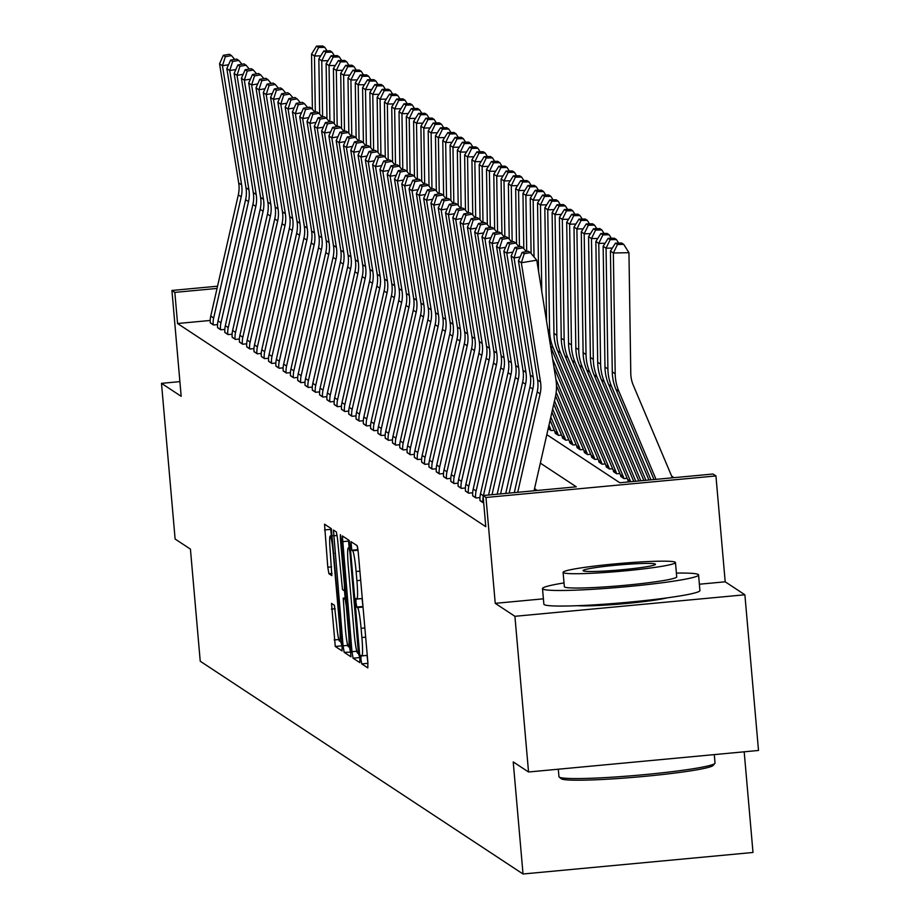 <?xml version="1.0" encoding="UTF-8"?>
<svg xmlns="http://www.w3.org/2000/svg" width="920" height="920" viewBox="0 0 920 920"><rect width="100%" height="100%" fill="white"/><g stroke="black" fill="none" stroke-linecap="round" stroke-linejoin="round"><path stroke-width="1.38" d="M360.95 659.352L361.732 663.895L367.816 667.908L367.85 662.17L358.225 552.149L357.121 545.652L351.003 541.639L351.785 550.206L352.567 550.723A19.688 1.713 -95.3 0 1 356.109 571.492L356.914 580.658A19.688 1.713 -95.3 0 1 356.914 599.046A19.688 1.713 -95.3 0 1 356.799 599.012L355.982 598.483L355.982 602.508L356.753 607.05L357.546 607.568A19.688 1.713 -95.3 0 1 361.089 628.337L361.893 637.502A19.688 1.713 -95.3 0 1 361.893 655.891A19.688 1.713 -95.3 0 1 361.767 655.856L360.95 655.327L360.95 659.352M367.034 655.419L367.942 663.308L361.732 663.895M357.316 546.077L357.949 549.562M362.054 598.563L362.974 606.476L356.753 607.05M577.495 605.693A48.875 3.393 -5 0 0 622.46 603.842A48.875 3.393 -5 0 0 667.081 597.862M331.499 603.359L335.271 646.461L342.067 650.923L342.067 645.173L331.327 528.655L324.53 524.193L327.796 567.226L328.911 573.712L331.832 575.632L330.211 551.39A16.456 1.438 -95.3 0 1 330.211 536.026A16.456 1.438 -95.3 0 1 333.281 553.414L339.618 625.853A16.456 1.438 -95.3 0 1 339.618 641.217A16.456 1.438 -95.3 0 1 336.559 623.829L334.385 605.268L331.499 603.359M210.208 320.459L177.56 323.518L174.834 292.387L171.925 290.467L217.557 286.189M528.54 771.995L514.912 616.308L744.878 594.78L758.505 750.467L528.54 771.995L513.222 761.909L523.031 874L200.238 661.227L190.428 549.125L175.122 539.039L161.494 383.353L181.183 396.324L171.925 290.467M543.398 598.828L495.236 603.336L514.912 616.308M495.236 603.336L485.967 497.478L483.057 495.546L576.288 486.818L540.339 463.128M177.56 323.518L485.783 526.688L483.057 495.546M351.969 651.705L353.073 658.191L359.823 662.641L359.869 656.903L350.244 546.882L349.128 540.396L342.343 535.923L351.969 651.705L356.81 651.245M350.922 656.776L344.172 652.326L343.068 645.828L333.442 530.058L336.363 531.978L337.479 538.464L342.481 589.582L344.436 590.858L344.436 585.108L340.377 538.648L340.377 534.635L341.182 539.178L350.968 656.788M179.894 381.627L161.494 383.353M537.303 490.475L534.531 488.647M483.678 502.734L479.998 500.445M479.964 497.593L475.939 497.973L472.707 495.638M472.673 492.798L468.648 493.166L465.416 490.843M465.382 487.991L461.357 488.37L458.125 486.036M458.091 483.184L454.066 483.563L450.834 481.229M450.8 478.377L446.775 478.756L443.555 476.422M443.509 473.57L439.484 473.949L436.264 471.615M436.229 468.763L432.193 469.142L428.973 466.808M428.938 463.956L424.902 464.335L421.682 462.001M421.647 459.16L417.611 459.528L414.391 457.205M414.356 454.353L410.32 454.733L407.1 452.398M407.065 449.546L403.041 449.926L399.809 447.591M399.774 444.739L395.749 445.119L392.518 442.784M392.483 439.933L388.459 440.312L385.227 437.978M385.192 435.125L381.167 435.505L377.936 433.171M377.901 430.318L373.876 430.698L370.645 428.375M370.61 425.523L366.585 425.891L363.365 423.568M363.331 420.716L359.294 421.095L356.074 418.761M356.04 415.909L352.003 416.288L348.784 413.954M348.749 411.102L344.712 411.481L341.492 409.147M341.458 406.295L337.421 406.674L334.202 404.34M334.167 401.488L330.142 401.867L326.91 399.533M326.876 396.692L322.851 397.06L319.619 394.737M319.585 391.885L315.56 392.265L312.328 389.93M312.294 387.078L308.269 387.458L305.037 385.123M305.003 382.272L300.978 382.651L297.747 380.316M297.712 377.464L293.687 377.844L290.467 375.509M290.421 372.657L286.396 373.037L283.176 370.702M283.142 367.85L279.105 368.23L275.885 365.895M275.851 363.055L271.814 363.423L268.594 361.1M268.559 358.248L264.523 358.627L261.303 356.293M261.268 353.441L257.232 353.82L254.012 351.486M253.977 348.634L249.952 349.013L246.721 346.679M246.686 343.827L242.661 344.206L239.43 341.872M239.395 339.02L235.37 339.399L232.139 337.065M232.105 334.213L228.079 334.592L224.848 332.269M224.814 329.417L220.788 329.785L217.557 327.462M217.522 324.61L213.498 324.99L210.277 322.655M674.038 477.664L671.611 476.065M628.084 481.091L628.981 481.884L628.107 481.309A6.268 6.233 -56.6 0 0 627.647 479.435L579.496 365.32A47 46.701 123.4 0 1 575.828 347.829L573.988 227.056L578.979 219.121L581.026 220.466L587.259 220.34L585.223 218.994L578.979 219.121M627.175 478.331L624.024 478.618L620.793 476.284M619.884 473.524L616.733 473.811L613.502 471.488M612.594 468.717L609.442 469.016L606.222 466.681M605.303 463.91L602.163 464.209L598.931 461.874M598.023 459.103L594.872 459.402L591.64 457.067M590.732 454.296L587.581 454.595L584.349 452.26M583.441 449.489L580.29 449.788L577.058 447.453M576.15 444.693L572.999 444.981L569.767 442.658M568.859 439.886L565.708 440.174L562.476 437.851M561.568 435.079L558.417 435.378L555.185 433.044M554.277 430.272L551.126 430.572L548.182 428.628L550.838 430.376A6.268 6.233 -56.6 0 0 550.367 428.49L548.492 427.259M523.031 874L752.997 852.472L744.188 751.801M546.813 434.642L619.793 482.747L713.023 474.018L715.932 475.939L485.967 497.478M744.878 594.78L725.202 581.808L715.932 475.939M217.039 288.431L174.834 292.387M725.202 581.808L699.384 584.223M348.461 539.948L349.151 547.871M359.57 653.58L358.478 653.683L359.95 658.053M358.478 653.683L350.025 553.081L349.255 548.538L348.416 547.986A19.688 1.713 -95.3 0 0 348.3 547.952A19.688 1.713 -95.3 0 0 348.3 566.341L354.073 632.362A19.688 1.713 -95.3 0 0 357.615 653.119L358.443 653.671M351.049 652.176L344.172 652.326M349.416 646.691L350.382 651.74M345.138 597.942L344.517 590.847M345.425 629.395A16.456 1.438 -95.3 0 0 348.496 646.783A16.456 1.438 -95.3 0 0 348.496 631.407L346.253 605.889L345.149 599.403L343.229 598.138L345.425 629.395M330.659 528.218L331.327 535.923M340.549 641.136L342.148 646.311M672.359 477.825L633.236 385.112A31.326 31.142 -56.6 0 1 630.786 373.451L628.946 252.678L613.352 253.011L615.192 373.773A47 46.701 123.4 0 0 618.861 391.276L656.029 479.354M617.469 244.49L623.714 244.363L621.667 243.018L615.434 243.144L617.469 244.49L613.352 253.011L610.431 251.091L612.271 371.853A47 46.701 123.4 0 0 615.952 389.355L654.005 479.55M610.431 251.091L615.434 243.144M623.714 244.363L628.946 252.678M514.291 492.625L537.199 391.909A31.326 31.142 123.4 0 0 537.591 379.983L518.431 260.832L521.352 262.752L524.239 253.678L530.403 252.643L528.356 251.298L522.203 252.333L524.239 253.678M517.718 492.303L540.12 393.829A31.326 31.142 123.4 0 0 540.5 381.903L521.352 262.752L536.751 260.188L555.898 379.327A47 46.701 -56.6 0 1 555.323 397.221L534.048 490.774M536.751 260.188L530.403 252.643M522.203 252.333L518.431 260.832M612.329 248.066L606.061 248.204L607.901 368.966A47 46.701 123.4 0 0 611.57 386.469L650.969 479.826M610.178 239.683L616.423 239.556L614.376 238.211L608.143 238.337L610.178 239.683L606.061 248.204L603.152 246.284L604.981 367.046A47 46.701 123.4 0 0 608.66 384.548L648.945 480.022M603.152 246.284L608.143 238.337M616.423 239.556L618.643 243.075M605.038 243.271L598.77 243.397L600.61 364.159A47 46.701 123.4 0 0 604.279 381.662L645.909 480.297M602.887 234.887L609.132 234.749L607.085 233.404L600.852 233.542L602.887 234.887L598.77 243.397L595.861 241.477L597.689 362.238A47 46.701 123.4 0 0 601.369 379.741L643.873 480.493M595.861 241.477L600.852 233.542M609.132 234.749L611.351 238.28M597.758 238.464L591.48 238.59L593.319 359.363A47 46.701 123.4 0 0 596.999 376.855L640.837 480.78M595.596 230.08L601.841 229.942L599.794 228.597L593.561 228.735L595.596 230.08L591.48 238.59L588.57 236.67L590.398 357.431A47 46.701 123.4 0 0 594.078 374.934L638.813 480.964M588.57 236.67L593.561 228.735M601.841 229.942L604.06 233.473M505.735 493.43L529.909 387.101A31.326 31.142 123.4 0 0 530.299 375.176L511.14 256.024L514.061 257.957L516.948 248.871L523.112 247.836L521.065 246.491L514.912 247.526L516.948 248.871M520.156 256.933L514.061 257.957L533.209 377.096A31.326 31.142 123.4 0 1 532.829 389.022L509.162 493.108M526.309 251.643L523.112 247.836M514.912 247.526L511.14 256.024M497.168 494.235L522.617 382.294A31.326 31.142 123.4 0 0 523.009 370.369L503.849 251.229L506.77 253.149L509.657 244.064L515.821 243.041L513.774 241.695L507.621 242.719L509.657 244.064M512.865 252.126L506.77 253.149L525.918 372.289A31.326 31.142 123.4 0 1 525.538 384.226L500.595 493.913M519.018 246.836L515.821 243.041M507.621 242.719L503.849 251.229M488.6 495.029L515.327 377.499A31.326 31.142 123.4 0 0 515.717 365.562L496.558 246.422L499.479 248.342L502.366 239.257L508.53 238.234L506.494 236.888L500.33 237.912L502.366 239.257M505.586 247.319L499.479 248.342L518.627 367.482A31.326 31.142 123.4 0 1 518.247 379.419L492.027 494.707M511.727 242.029L508.53 238.234M500.33 237.912L496.558 246.422M590.467 233.657L584.188 233.783L586.028 354.556A47 46.701 123.4 0 0 589.708 372.048L635.778 481.252M588.317 225.273L594.55 225.136L592.503 223.79L586.27 223.928L588.317 225.273L584.188 233.783L581.279 231.863L583.107 352.636A47 46.701 123.4 0 0 586.787 370.127L633.754 481.436M581.279 231.863L586.27 223.928M594.55 225.136L596.769 228.666M483.172 496.915A21.93 21.792 -56.6 0 0 482.931 502.584L480.022 500.664A21.93 21.792 -56.6 0 1 480.481 493.879L508.035 372.692A31.326 31.142 123.4 0 0 508.426 360.755L489.267 241.615L492.188 243.535L495.075 234.45L501.239 233.427L499.203 232.081L493.039 233.105L495.075 234.45M498.295 242.512L492.188 243.535L511.336 362.675A31.326 31.142 123.4 0 1 510.956 374.612L483.46 495.512M504.447 237.222L501.239 233.427M493.039 233.105L489.267 241.615M558.302 769.212L558.957 776.664A78.326 5.439 -5 0 0 559.176 777.032A78.326 5.439 -5 0 0 559.303 777.112A78.326 5.439 -5 0 0 638.158 775.203A78.326 5.439 -5 0 0 714.863 763.404L713.161 765.428A76.452 5.313 175 0 1 638.296 776.94A76.452 5.313 175 0 1 561.327 778.803A76.452 5.313 175 0 1 561.212 778.722A76.452 5.313 175 0 1 561.12 778.63M714.863 763.404A78.326 5.439 -5 0 0 715.024 763.013L714.288 754.607M564.029 582.923A78.326 5.439 -5 0 0 542.501 588.593A78.326 5.439 -5 0 0 542.846 589.042A78.326 5.439 -5 0 0 624.427 586.891A78.326 5.439 -5 0 0 698.567 574.942A78.326 5.439 -5 0 0 698.222 574.494A78.326 5.439 -5 0 0 676.384 573.091M542.501 588.593L543.87 604.164A78.326 5.439 -5 0 0 544.203 604.612A78.326 5.439 -5 0 0 625.784 602.462A78.326 5.439 -5 0 0 699.924 590.513L698.567 574.942M675.464 562.534L676.717 576.851A56.396 3.921 175 0 1 623.334 585.453A56.396 3.921 175 0 1 564.592 587.006A56.396 3.921 175 0 1 564.351 586.684L563.097 572.366A56.396 3.921 -5 0 0 563.351 572.688A56.396 3.921 -5 0 0 622.081 571.136A56.396 3.921 -5 0 0 675.464 562.534A56.396 3.921 -5 0 0 675.222 562.212A56.396 3.921 -5 0 0 616.481 563.764A56.396 3.921 -5 0 0 563.097 572.366M655.327 564.075A36.34 2.53 -5 0 0 617.481 565.075A36.34 2.53 -5 0 0 583.073 570.618A36.34 2.53 -5 0 0 583.234 570.825A36.34 2.53 -5 0 0 621.081 569.825A36.34 2.53 -5 0 0 655.488 564.282A36.34 2.53 -5 0 0 655.327 564.075M583.176 228.85L576.909 228.988L578.737 349.749A47 46.701 123.4 0 0 582.417 367.252L630.556 481.355A6.268 6.233 -56.6 0 1 630.706 481.723M581.026 220.466L576.909 228.988L573.988 227.056M587.259 220.34L589.478 223.859M575.885 224.043L569.618 224.181L571.447 344.942A47 46.701 123.4 0 0 575.126 362.445L623.265 476.548A6.268 6.233 -56.6 0 1 623.737 478.434L620.816 476.502A6.268 6.233 -56.6 0 0 620.356 474.628L572.205 360.525A47 46.701 123.4 0 1 568.537 343.022L566.697 222.261L571.688 214.314L573.735 215.659L579.968 215.533L577.933 214.187L571.688 214.314M573.735 215.659L569.618 224.181L566.697 222.261M579.968 215.533L582.188 219.052M568.594 219.236L562.327 219.374L564.155 340.135A47 46.701 123.4 0 0 567.835 357.638L615.974 471.741A6.268 6.233 -56.6 0 1 616.446 473.627L613.525 471.707A6.268 6.233 -56.6 0 0 613.065 469.821L564.914 355.718A47 46.701 123.4 0 1 561.246 338.215L559.406 217.453L564.397 209.507L566.444 210.852L572.677 210.726L570.641 209.38L564.397 209.507M566.444 210.852L562.327 219.374L559.406 217.453M572.677 210.726L574.896 214.245M561.303 214.44L555.036 214.567L556.865 335.328A47 46.701 123.4 0 0 560.544 352.831L608.683 466.934A6.268 6.233 -56.6 0 1 609.155 468.82L606.245 466.9A6.268 6.233 -56.6 0 0 605.774 465.014L557.623 350.911A47 46.701 123.4 0 1 553.955 333.408L552.115 212.646L557.106 204.7L559.153 206.045L565.386 205.919L563.351 204.573L557.106 204.7M559.153 206.045L555.036 214.567L552.115 212.646M565.386 205.919L567.605 209.438M554.012 209.633L547.745 209.76L549.585 330.522A47 46.701 123.4 0 0 553.253 348.024L601.404 462.127A6.268 6.233 -56.6 0 1 601.864 464.013L598.955 462.093A6.268 6.233 -56.6 0 0 598.483 460.207L550.7 346.955M551.862 201.25L558.095 201.112L556.059 199.767L549.815 199.905L551.862 201.25L547.745 209.76L544.824 207.839L546.549 321.16M544.824 207.839L549.815 199.905M558.095 201.112L560.314 204.642M473.19 489.072L476.111 490.992A21.93 21.792 -56.6 0 0 475.64 497.789L472.73 495.857A21.93 21.792 -56.6 0 1 473.19 489.072L500.744 367.885A31.326 31.142 123.4 0 0 501.135 355.948L481.976 236.808L484.897 238.728L487.796 229.643L493.948 228.62L491.912 227.274L485.748 228.298L487.796 229.643M491.004 237.705L484.897 238.728L504.056 357.868A31.326 31.142 123.4 0 1 503.666 369.805L476.111 490.992M497.156 232.427L493.948 228.62M485.748 228.298L481.976 236.808M465.899 484.265L468.82 486.197A21.93 21.792 -56.6 0 0 468.349 492.982L465.44 491.061A21.93 21.792 -56.6 0 1 465.899 484.265L493.465 363.078A31.326 31.142 123.4 0 0 493.844 351.141L474.697 232.001L477.606 233.921L480.504 224.848L486.657 223.813L484.621 222.467L478.457 223.502L480.504 224.848M483.713 232.909L477.606 233.921L496.765 353.073A31.326 31.142 123.4 0 1 496.374 364.998L468.82 486.197M489.865 227.619L486.657 223.813M478.457 223.502L474.697 232.001M458.608 479.469L461.529 481.39A21.93 21.792 -56.6 0 0 461.058 488.175L458.148 486.254A21.93 21.792 -56.6 0 1 458.608 479.469L486.174 358.271A31.326 31.142 123.4 0 0 486.553 346.346L467.406 227.194L470.315 229.114L473.213 220.041L479.366 219.006L477.33 217.66L471.166 218.695L473.213 220.041M476.422 228.102L470.315 229.114L489.474 348.266A31.326 31.142 123.4 0 1 489.083 360.191L461.529 481.39M482.574 222.812L479.366 219.006M471.166 218.695L467.406 227.194M451.317 474.662L454.238 476.583A21.93 21.792 -56.6 0 0 453.778 483.368L450.857 481.447A21.93 21.792 -56.6 0 1 451.317 474.662L478.883 353.464A31.326 31.142 123.4 0 0 479.262 341.538L460.115 222.387L463.024 224.319L465.922 215.234L472.086 214.199L470.039 212.853L463.875 213.888L465.922 215.234M469.131 223.295L463.024 224.319L482.183 343.459A31.326 31.142 123.4 0 1 481.792 355.384L454.238 476.583M475.284 218.005L472.086 214.199M463.875 213.888L460.115 222.387M444.026 469.855L446.947 471.776A21.93 21.792 -56.6 0 0 446.487 478.561L443.566 476.64A21.93 21.792 -56.6 0 1 444.026 469.855L471.592 348.657A31.326 31.142 123.4 0 0 471.971 336.731L452.824 217.591L455.733 219.512L458.631 210.427L464.796 209.403L462.748 208.058L456.584 209.081L458.631 210.427M461.84 218.488L455.733 219.512L474.892 338.652A31.326 31.142 123.4 0 1 474.501 350.589L446.947 471.776M467.992 213.198L464.796 209.403M456.584 209.081L452.824 217.591M546.721 204.827L540.454 204.953L541.765 291.421M552.644 359.041L594.113 457.32A6.268 6.233 -56.6 0 1 594.573 459.206L591.663 457.286A6.268 6.233 -56.6 0 0 591.192 455.4L553.932 367.103M544.571 196.443L550.816 196.305L548.768 194.959L542.535 195.097L544.571 196.443L540.454 204.953L537.533 203.032L538.579 271.584M537.533 203.032L542.535 195.097M550.816 196.305L553.035 199.835M436.747 465.048L439.656 466.969A21.93 21.792 -56.6 0 0 439.197 473.754L436.275 471.834A21.93 21.792 -56.6 0 1 436.747 465.048L464.301 343.861A31.326 31.142 123.4 0 0 464.68 331.924L445.533 212.784L448.442 214.705L451.341 205.62L457.504 204.596L455.457 203.251L449.305 204.274L451.341 205.62M454.549 213.681L448.442 214.705L467.601 333.845A31.326 31.142 123.4 0 1 467.21 345.782L439.656 466.969M460.701 208.391L457.504 204.596M449.305 204.274L445.533 212.784M539.43 200.019L533.163 200.146L534.025 256.956M555.875 379.19L586.822 452.525A6.268 6.233 -56.6 0 1 587.282 454.399L584.372 452.479A6.268 6.233 -56.6 0 0 583.901 450.593L556.485 385.606M537.28 191.636L543.524 191.509L541.477 190.164L535.245 190.29L537.28 191.636L533.163 200.146L530.253 198.225L531.093 253.46M530.253 198.225L535.245 190.29M543.524 191.509L545.744 195.028M429.456 460.241L432.365 462.162A21.93 21.792 -56.6 0 0 431.905 468.947L428.984 467.026A21.93 21.792 -56.6 0 1 429.456 460.241L457.01 339.054A31.326 31.142 123.4 0 0 457.401 327.117L438.242 207.977L441.163 209.898L444.049 200.813L450.213 199.789L448.166 198.444L442.014 199.467L444.049 200.813M447.258 208.874L441.163 209.898L460.31 329.038A31.326 31.142 123.4 0 1 459.931 340.975L432.365 462.162M453.41 203.584L450.213 199.789M442.014 199.467L438.242 207.977M532.139 195.212L525.872 195.35L526.723 251.574M556.163 392.346L579.531 447.718A6.268 6.233 -56.6 0 1 579.991 449.592L577.082 447.672A6.268 6.233 -56.6 0 0 576.61 445.797L555.588 395.968M529.989 186.829L536.233 186.702L534.186 185.357L527.953 185.483L529.989 186.829L525.872 195.35L522.962 193.418L523.802 248.653M522.962 193.418L527.953 185.483M536.233 186.702L538.453 190.221M422.165 455.434L425.074 457.366A21.93 21.792 -56.6 0 0 424.614 464.151L421.693 462.219A21.93 21.792 -56.6 0 1 422.165 455.434L449.719 334.247A31.326 31.142 123.4 0 0 450.11 322.31L430.951 203.17L433.872 205.091L436.758 196.017L442.922 194.982L440.875 193.637L434.723 194.672L436.758 196.017M439.967 204.067L433.872 205.091L453.019 324.231A31.326 31.142 123.4 0 1 452.64 336.168L425.074 457.366M446.119 198.789L442.922 194.982M434.723 194.672L430.951 203.17M524.848 190.405L518.581 190.543L519.443 246.767M554.495 400.855L572.24 442.911A6.268 6.233 -56.6 0 1 572.712 444.797L569.79 442.865A6.268 6.233 -56.6 0 0 569.319 440.99L553.759 404.098M522.698 182.022L528.942 181.895L526.895 180.55L520.662 180.677L522.698 182.022L518.581 190.543L515.672 188.623L516.511 243.846M515.672 188.623L520.662 180.677M528.942 181.895L531.162 185.414M414.874 450.639L417.784 452.559A21.93 21.792 -56.6 0 0 417.323 459.344L414.402 457.424A21.93 21.792 -56.6 0 1 414.874 450.639L442.428 329.44A31.326 31.142 123.4 0 0 442.819 317.503L423.66 198.363L426.581 200.284L429.467 191.21L435.631 190.175L433.584 188.83L427.432 189.865L429.467 191.21M432.687 199.272L426.581 200.284L445.728 319.435A31.326 31.142 123.4 0 1 445.349 331.361L417.784 452.559M438.828 193.982L435.631 190.175M427.432 189.865L423.66 198.363M517.569 185.598L511.29 185.736L512.153 241.96M552.655 408.963L564.949 438.104A6.268 6.233 -56.6 0 1 565.42 439.99L562.499 438.069A6.268 6.233 -56.6 0 0 562.028 436.183L551.919 412.206M515.407 177.215L521.651 177.089L519.604 175.743L513.371 175.869L515.407 177.215L511.29 185.736L508.38 183.816L509.22 239.05M508.38 183.816L513.371 175.869M521.651 177.089L523.871 180.607M407.583 445.832L410.492 447.752A21.93 21.792 -56.6 0 0 410.032 454.537L407.123 452.617A21.93 21.792 -56.6 0 1 407.583 445.832L435.137 324.634A31.326 31.142 123.4 0 0 435.528 312.708L416.369 193.556L419.29 195.477L422.176 186.403L428.341 185.368L426.305 184.023L420.141 185.058L422.176 186.403M425.397 194.465L419.29 195.477L438.437 314.628A31.326 31.142 123.4 0 1 438.058 326.554L410.492 447.752M431.537 189.175L428.341 185.368M420.141 185.058L416.369 193.556M510.278 180.803L503.999 180.929L504.861 237.153M550.816 417.07L557.658 433.297A6.268 6.233 -56.6 0 1 558.129 435.183L555.208 433.262A6.268 6.233 -56.6 0 0 554.748 431.376L550.068 420.302M508.127 172.419L514.36 172.281L512.325 170.936L506.08 171.074L508.127 172.419L503.999 180.929L501.089 179.009L501.929 234.243M501.089 179.009L506.08 171.074M514.36 172.281L516.58 175.812M400.292 441.025L403.213 442.945A21.93 21.792 -56.6 0 0 402.741 449.73L399.832 447.81A21.93 21.792 -56.6 0 1 400.292 441.025L427.846 319.827A31.326 31.142 123.4 0 0 428.237 307.901L409.078 188.749L411.999 190.681L414.897 181.596L421.049 180.561L419.014 179.216L412.85 180.251L414.897 181.596M418.105 189.658L411.999 190.681L431.147 309.822A31.326 31.142 123.4 0 1 430.767 321.747L403.213 442.945M424.258 184.368L421.049 180.561M412.85 180.251L409.078 188.749M502.987 175.996L496.719 176.123L497.57 232.357M548.964 425.166L550.367 428.49M500.836 167.612L507.069 167.474L505.034 166.129L498.789 166.267L500.836 167.612L496.719 176.123L493.798 174.202L494.638 229.436M493.798 174.202L498.789 166.267M507.069 167.474L509.289 171.005M495.696 171.189L489.428 171.315L490.279 227.55M493.546 162.805L499.778 162.667L497.743 161.322L491.498 161.46L493.546 162.805L489.428 171.315L486.507 169.395L487.347 224.63M486.507 169.395L491.498 161.46M499.778 162.667L501.998 166.198M488.405 166.382L482.137 166.508L482.988 222.743M486.254 157.998L492.487 157.872L490.452 156.526L484.207 156.653L486.254 157.998L482.137 166.508L479.216 164.588L480.056 219.822M479.216 164.588L484.207 156.653M492.487 157.872L494.707 161.391M481.114 161.575L474.846 161.713L475.697 217.936M478.963 153.191L485.197 153.065L483.161 151.719L476.916 151.846L478.963 153.191L474.846 161.713L471.925 159.781L472.765 215.015M471.925 159.781L476.916 151.846M485.197 153.065L487.416 156.584M473.823 156.768L467.555 156.906L468.406 213.13M471.672 148.385L477.905 148.258L475.87 146.912L469.637 147.039L471.672 148.385L467.555 156.906L464.634 154.986L465.474 210.22M464.634 154.986L469.637 147.039M477.905 148.258L480.125 151.777M466.532 151.961L460.264 152.099L461.115 208.322M464.381 143.577L470.626 143.451L468.579 142.105L462.346 142.232L464.381 143.577L460.264 152.099L457.343 150.178L458.183 205.413M457.343 150.178L462.346 142.232M470.626 143.451L472.845 146.97M459.241 147.165L452.973 147.292L453.824 203.515M457.091 138.782L463.335 138.644L461.288 137.298L455.055 137.436L457.091 138.782L452.973 147.292L450.064 145.371L450.903 200.606M450.064 145.371L455.055 137.436M463.335 138.644L465.554 142.174M451.95 142.358L445.683 142.485L446.545 198.72M449.799 133.975L456.044 133.837L453.997 132.491L447.764 132.629L449.799 133.975L445.683 142.485L442.773 140.564L443.612 195.799M442.773 140.564L447.764 132.629M456.044 133.837L458.263 137.368M444.671 137.551L438.391 137.678L439.254 193.913M442.508 129.168L448.753 129.03L446.706 127.684L440.473 127.822L442.508 129.168L438.391 137.678L435.482 135.757L436.322 190.992M435.482 135.757L440.473 127.822M448.753 129.03L450.972 132.56M437.379 132.744L431.1 132.882L431.963 189.106M435.217 124.361L441.462 124.234L439.415 122.889L433.182 123.015L435.217 124.361L431.1 132.882L428.191 130.951L429.03 186.185M428.191 130.951L433.182 123.015M441.462 124.234L443.681 127.753M430.088 127.937L423.809 128.076L424.672 184.299M427.938 119.554L434.171 119.427L432.135 118.082L425.891 118.209L427.938 119.554L423.809 128.076L420.9 126.155L421.739 181.378M420.9 126.155L425.891 118.209M434.171 119.427L436.39 122.946M422.797 123.13L416.53 123.268L417.381 179.492M420.647 114.747L426.88 114.62L424.844 113.275L418.6 113.401L420.647 114.747L416.53 123.268L413.609 121.348L414.448 176.583M413.609 121.348L418.6 113.401M426.88 114.62L429.099 118.139M415.506 118.335L409.239 118.462L410.09 174.685M413.356 109.94L419.589 109.813L417.553 108.468L411.309 108.594L413.356 109.94L409.239 118.462L406.318 116.541L407.157 171.775M406.318 116.541L411.309 108.594M419.589 109.813L421.808 113.332M408.216 113.528L401.948 113.654L402.799 169.878M406.065 105.144L412.298 105.006L410.262 103.661L404.018 103.799L406.065 105.144L401.948 113.654L399.027 111.734L399.866 166.968M399.027 111.734L404.018 103.799M412.298 105.006L414.517 108.537M400.924 108.721L394.657 108.847L395.508 165.083M398.774 100.337L405.007 100.199L402.971 98.854L396.727 98.992L398.774 100.337L394.657 108.847L391.736 106.927L392.575 162.161M391.736 106.927L396.727 98.992M405.007 100.199L407.226 103.73M393.633 103.914L387.366 104.04L388.217 160.275M391.483 95.53L397.728 95.404L395.68 94.058L389.447 94.185L391.483 95.53L387.366 104.04L384.445 102.12L385.284 157.355M384.445 102.12L389.447 94.185M397.728 95.404L399.935 98.923M386.342 99.107L380.075 99.245L380.926 155.468M384.192 90.723L390.436 90.597L388.389 89.251L382.156 89.378L384.192 90.723L380.075 99.245L377.154 97.313L377.993 152.547M377.154 97.313L382.156 89.378M390.436 90.597L392.656 94.116M379.051 94.3L372.784 94.438L373.635 150.661M376.901 85.916L383.145 85.79L381.098 84.445L374.865 84.571L376.901 85.916L372.784 94.438L369.874 92.517L370.714 147.74M369.874 92.517L374.865 84.571M383.145 85.79L385.365 89.309M393.001 436.218L395.922 438.138A21.93 21.792 -56.6 0 0 395.45 444.923L392.541 443.003A21.93 21.792 -56.6 0 1 393.001 436.218L420.566 315.019A31.326 31.142 123.4 0 0 420.946 303.094L401.787 183.954L404.708 185.874L407.606 176.789L413.758 175.766L411.723 174.42L405.559 175.444L407.606 176.789M410.815 184.851L404.708 185.874L423.867 305.014A31.326 31.142 123.4 0 1 423.476 316.952L395.922 438.138M416.967 179.561L413.758 175.766M405.559 175.444L401.787 183.954M385.71 431.411L388.631 433.331A21.93 21.792 -56.6 0 0 388.159 440.116L385.25 438.196A21.93 21.792 -56.6 0 1 385.71 431.411L413.275 310.224A31.326 31.142 123.4 0 0 413.655 298.287L394.507 179.147L397.417 181.067L400.315 171.982L406.467 170.959L404.432 169.613L398.268 170.637L400.315 171.982M403.523 180.044L397.417 181.067L416.576 300.207A31.326 31.142 123.4 0 1 416.185 312.144L388.631 433.331M409.676 174.754L406.467 170.959M398.268 170.637L394.507 179.147M378.419 426.604L381.34 428.524A21.93 21.792 -56.6 0 0 380.868 435.309L377.959 433.389A21.93 21.792 -56.6 0 1 378.419 426.604L405.984 305.417A31.326 31.142 123.4 0 0 406.364 293.48L387.216 174.34L390.126 176.261L393.024 167.175L399.176 166.152L397.141 164.806L390.977 165.83L393.024 167.175M396.232 175.237L390.126 176.261L409.285 295.4A31.326 31.142 123.4 0 1 408.894 307.337L381.34 428.524M402.385 169.958L399.176 166.152M390.977 165.83L387.216 174.34M371.128 421.797L374.049 423.729A21.93 21.792 -56.6 0 0 373.589 430.514L370.668 428.582A21.93 21.792 -56.6 0 1 371.128 421.797L398.693 300.61A31.326 31.142 123.4 0 0 399.073 288.673L379.925 169.533L382.835 171.453L385.733 162.38L391.897 161.345L389.85 159.999L383.686 161.034L385.733 162.38M388.941 170.43L382.835 171.453L401.994 290.593A31.326 31.142 123.4 0 1 401.603 302.53L374.049 423.729M395.094 165.151L391.897 161.345M383.686 161.034L379.925 169.533M363.837 417.001L366.758 418.922A21.93 21.792 -56.6 0 0 366.298 425.707L363.377 423.786A21.93 21.792 -56.6 0 1 363.837 417.001L391.402 295.803A31.326 31.142 123.4 0 0 391.782 283.866L372.634 164.726L375.544 166.646L378.442 157.573L384.606 156.538L382.559 155.192L376.406 156.227L378.442 157.573M381.65 165.634L375.544 166.646L394.703 285.798A31.326 31.142 123.4 0 1 394.312 297.723L366.758 418.922M387.803 160.344L384.606 156.538M376.406 156.227L372.634 164.726M356.558 412.194L359.467 414.115A21.93 21.792 -56.6 0 0 359.007 420.9L356.086 418.979A21.93 21.792 -56.6 0 1 356.558 412.194L384.111 290.996A31.326 31.142 123.4 0 0 384.491 279.07L365.343 159.919L368.264 161.839L371.151 152.766L377.315 151.731L375.268 150.386L369.115 151.42L371.151 152.766M374.359 160.827L368.264 161.839L387.412 280.991A31.326 31.142 123.4 0 1 387.032 292.916L359.467 414.115M380.512 155.537L377.315 151.731M369.115 151.42L365.343 159.919M349.266 407.387L352.176 409.308A21.93 21.792 -56.6 0 0 351.716 416.093L348.795 414.172A21.93 21.792 -56.6 0 1 349.266 407.387L376.82 286.189A31.326 31.142 123.4 0 0 377.211 274.263L358.053 155.123L360.973 157.044L363.86 147.959L370.024 146.924L367.977 145.59L361.824 146.613L363.86 147.959M367.068 156.02L360.973 157.044L380.121 276.184A31.326 31.142 123.4 0 1 379.741 288.121L352.176 409.308M373.221 150.73L370.024 146.924M361.824 146.613L358.053 155.123M341.975 402.58L344.885 404.501A21.93 21.792 -56.6 0 0 344.425 411.286L341.504 409.365A21.93 21.792 -56.6 0 1 341.975 402.58L369.529 281.393A31.326 31.142 123.4 0 0 369.921 269.457L350.761 150.316L353.683 152.237L356.569 143.152L362.733 142.129L360.686 140.783L354.534 141.806L356.569 143.152M359.777 151.214L353.683 152.237L372.83 271.377A31.326 31.142 123.4 0 1 372.45 283.314L344.885 404.501M365.93 145.923L362.733 142.129M354.534 141.806L350.761 150.316M334.684 397.773L337.594 399.694A21.93 21.792 -56.6 0 0 337.134 406.479L334.224 404.558A21.93 21.792 -56.6 0 1 334.684 397.773L362.238 276.586A31.326 31.142 123.4 0 0 362.629 264.649L343.471 145.51L346.391 147.43L349.278 138.345L355.442 137.321L353.406 135.976L347.242 136.999L349.278 138.345M352.498 146.406L346.391 147.43L365.539 266.57A31.326 31.142 123.4 0 1 365.159 278.507L337.594 399.694M358.639 141.116L355.442 137.321M347.242 136.999L343.471 145.51M327.393 392.966L330.315 394.887A21.93 21.792 -56.6 0 0 329.843 401.672L326.933 399.751A21.93 21.792 -56.6 0 1 327.393 392.966L354.947 271.779A31.326 31.142 123.4 0 0 355.339 259.842L336.179 140.702L339.1 142.623L341.987 133.538L348.151 132.514L346.115 131.169L339.952 132.192L341.987 133.538M345.207 141.599L339.1 142.623L358.248 261.763A31.326 31.142 123.4 0 1 357.868 273.7L330.315 394.887M351.359 136.321L348.151 132.514M339.952 132.192L336.179 140.702M320.103 388.159L323.023 390.091A21.93 21.792 -56.6 0 0 322.552 396.876L319.642 394.945A21.93 21.792 -56.6 0 1 320.103 388.159L347.656 266.972A31.326 31.142 123.4 0 0 348.047 255.035L328.888 135.895L331.809 137.816L334.707 128.743L340.86 127.707L338.824 126.362L332.66 127.397L334.707 128.743M337.916 136.804L331.809 137.816L350.968 256.967A31.326 31.142 123.4 0 1 350.577 268.893L323.023 390.091M344.068 131.514L340.86 127.707M332.66 127.397L328.888 135.895M312.811 383.364L315.733 385.284A21.93 21.792 -56.6 0 0 315.261 392.07L312.351 390.149A21.93 21.792 -56.6 0 1 312.811 383.364L340.377 262.165A31.326 31.142 123.4 0 0 340.756 250.24L321.609 131.088L324.518 133.009L327.416 123.935L333.569 122.9L331.534 121.555L325.369 122.59L327.416 123.935M330.625 131.997L324.518 133.009L343.678 252.16A31.326 31.142 123.4 0 1 343.286 264.086L315.733 385.284M336.777 126.707L333.569 122.9M325.369 122.59L321.609 131.088M305.52 378.557L308.441 380.478A21.93 21.792 -56.6 0 0 307.97 387.262L305.06 385.342A21.93 21.792 -56.6 0 1 305.52 378.557L333.086 257.358A31.326 31.142 123.4 0 0 333.466 245.433L314.318 126.281L317.228 128.213L320.125 119.128L326.278 118.093L324.242 116.748L318.078 117.783L320.125 119.128M323.334 127.19L317.228 128.213L336.386 247.353A31.326 31.142 123.4 0 1 335.995 259.279L308.441 380.478M329.486 121.9L326.278 118.093M318.078 117.783L314.318 126.281M298.229 373.75L301.15 375.671A21.93 21.792 -56.6 0 0 300.69 382.455L297.769 380.535A21.93 21.792 -56.6 0 1 298.229 373.75L325.795 252.552A31.326 31.142 123.4 0 0 326.174 240.626L307.027 121.486L309.936 123.406L312.834 114.321L318.987 113.298L316.952 111.952L310.787 112.976L312.834 114.321M316.043 122.383L309.936 123.406L329.096 242.546A31.326 31.142 123.4 0 1 328.704 254.483L301.15 375.671M322.195 117.093L318.987 113.298M310.787 112.976L307.027 121.486M290.938 368.943L293.859 370.863A21.93 21.792 -56.6 0 0 293.399 377.648L290.478 375.728A21.93 21.792 -56.6 0 1 290.938 368.943L318.504 247.756A31.326 31.142 123.4 0 0 318.884 235.819L299.736 116.679L302.645 118.599L305.543 109.514L311.707 108.491L309.66 107.145L303.497 108.169L305.543 109.514M308.752 117.576L302.645 118.599L321.804 237.739A31.326 31.142 123.4 0 1 321.413 249.677L293.859 370.863M314.904 112.286L311.707 108.491M303.497 108.169L299.736 116.679M283.659 364.136L286.568 366.056A21.93 21.792 -56.6 0 0 286.108 372.841L283.188 370.921A21.93 21.792 -56.6 0 1 283.659 364.136L311.213 242.949A31.326 31.142 123.4 0 0 311.592 231.012L292.445 111.872L295.354 113.792L298.252 104.707L304.416 103.684L302.369 102.338L296.217 103.362L298.252 104.707M301.461 112.769L295.354 113.792L314.513 232.933A31.326 31.142 123.4 0 1 314.122 244.869L286.568 366.056M307.613 107.479L304.416 103.684M296.217 103.362L292.445 111.872M276.368 359.329L279.277 361.249A21.93 21.792 -56.6 0 0 278.817 368.046L275.897 366.114A21.93 21.792 -56.6 0 1 276.368 359.329L303.922 238.142A31.326 31.142 123.4 0 0 304.313 226.205L285.154 107.065L288.075 108.985L290.961 99.912L297.125 98.877L295.078 97.531L288.926 98.566L290.961 99.912M294.17 107.962L288.075 108.985L307.222 228.125A31.326 31.142 123.4 0 1 306.843 240.062L279.277 361.249M300.322 102.683L297.125 98.877M288.926 98.566L285.154 107.065M269.077 354.534L271.986 356.454A21.93 21.792 -56.6 0 0 271.526 363.239L268.605 361.318A21.93 21.792 -56.6 0 1 269.077 354.534L296.631 233.335A31.326 31.142 123.4 0 0 297.022 221.398L277.863 102.258L280.784 104.178L283.67 95.105L289.834 94.07L287.787 92.724L281.635 93.759L283.67 95.105M286.879 103.166L280.784 104.178L299.931 223.33A31.326 31.142 123.4 0 1 299.552 235.255L271.986 356.454M293.031 97.876L289.834 94.07M281.635 93.759L277.863 102.258M371.76 89.493L365.493 89.631L366.355 145.854M369.61 81.109L375.854 80.983L373.808 79.637L367.574 79.764L369.61 81.109L365.493 89.631L362.584 87.71L363.423 142.945M362.584 87.71L367.574 79.764M375.854 80.983L378.074 84.502M261.786 349.726L264.695 351.647A21.93 21.792 -56.6 0 0 264.236 358.432L261.314 356.511A21.93 21.792 -56.6 0 1 261.786 349.726L289.34 228.528A31.326 31.142 123.4 0 0 289.731 216.602L270.572 97.451L273.493 99.371L276.38 90.298L282.543 89.263L280.496 87.917L274.344 88.952L276.38 90.298M279.588 98.359L273.493 99.371L292.64 218.523A31.326 31.142 123.4 0 1 292.261 230.448L264.695 351.647M285.74 93.07L282.543 89.263M274.344 88.952L270.572 97.451M364.481 84.698L358.202 84.824L359.065 141.047M362.319 76.314L368.563 76.176L366.516 74.83L360.284 74.968L362.319 76.314L358.202 84.824L355.292 82.903L356.132 138.138M355.292 82.903L360.284 74.968M368.563 76.176L370.783 79.695M254.495 344.919L257.404 346.84A21.93 21.792 -56.6 0 0 256.945 353.625L254.035 351.704A21.93 21.792 -56.6 0 1 254.495 344.919L282.049 223.721A31.326 31.142 123.4 0 0 282.44 211.795L263.281 92.644L266.202 94.576L269.089 85.491L275.252 84.456L273.217 83.11L267.053 84.145L269.089 85.491M272.308 93.552L266.202 94.576L285.349 213.716A31.326 31.142 123.4 0 1 284.97 225.641L257.404 346.84M278.45 88.262L275.252 84.456M267.053 84.145L263.281 92.644M357.19 79.89L350.911 80.017L351.773 136.24M355.039 71.507L361.272 71.369L359.225 70.023L352.992 70.161L355.039 71.507L350.911 80.017L348.001 78.096L348.841 133.331M348.001 78.096L352.992 70.161M361.272 71.369L363.492 74.899M247.204 340.112L250.125 342.033A21.93 21.792 -56.6 0 0 249.653 348.818L246.744 346.897A21.93 21.792 -56.6 0 1 247.204 340.112L274.758 218.914A31.326 31.142 123.4 0 0 275.149 206.988L255.99 87.848L258.911 89.769L261.809 80.684L267.961 79.66L265.926 78.315L259.762 79.338L261.809 80.684M265.017 88.745L258.911 89.769L278.058 208.909A31.326 31.142 123.4 0 1 277.679 220.846L250.125 342.033M271.17 83.455L267.961 79.66M259.762 79.338L255.99 87.848M349.899 75.084L343.631 75.21L344.482 131.445M347.748 66.7L353.981 66.562L351.946 65.216L345.702 65.354L347.748 66.7L343.631 75.21L340.71 73.289L341.55 128.524M340.71 73.289L345.702 65.354M353.981 66.562L356.201 70.093M239.913 335.305L242.834 337.226A21.93 21.792 -56.6 0 0 242.362 344.011L239.453 342.091A21.93 21.792 -56.6 0 1 239.913 335.305L267.467 214.118A31.326 31.142 123.4 0 0 267.858 202.181L248.699 83.041L251.62 84.962L254.518 75.877L260.67 74.853L258.635 73.508L252.471 74.531L254.518 75.877M257.726 83.938L251.62 84.962L270.779 204.102A31.326 31.142 123.4 0 1 270.388 216.039L242.834 337.226M263.879 78.648L260.67 74.853M252.471 74.531L248.699 83.041M342.608 70.276L336.341 70.403L337.191 126.638M340.457 61.893L346.69 61.766L344.655 60.421L338.41 60.547L340.457 61.893L336.341 70.403L333.419 68.482L334.259 123.717M333.419 68.482L338.41 60.547M346.69 61.766L348.91 65.285M232.622 330.498L235.543 332.419A21.93 21.792 -56.6 0 0 235.071 339.204L232.162 337.284A21.93 21.792 -56.6 0 1 232.622 330.498L260.188 209.311A31.326 31.142 123.4 0 0 260.567 197.374L241.419 78.234L244.329 80.155L247.227 71.07L253.38 70.046L251.344 68.701L245.18 69.724L247.227 71.07M250.435 79.132L244.329 80.155L263.488 199.295A31.326 31.142 123.4 0 1 263.097 211.232L235.543 332.419M256.588 73.841L253.38 70.046M245.18 69.724L241.419 78.234M335.317 65.469L329.049 65.607L329.9 121.831M333.166 57.086L339.399 56.959L337.364 55.614L331.119 55.74L333.166 57.086L329.049 65.607L326.128 63.675L326.968 118.91M326.128 63.675L331.119 55.74M339.399 56.959L341.619 60.478M225.331 325.691L228.252 327.623A21.93 21.792 -56.6 0 0 227.78 334.409L224.871 332.476A21.93 21.792 -56.6 0 1 225.331 325.691L252.896 204.505A31.326 31.142 123.4 0 0 253.276 192.567L234.128 73.427L237.038 75.348L239.936 66.275L246.088 65.239L244.053 63.894L237.889 64.929L239.936 66.275M243.144 74.324L237.038 75.348L256.197 194.488A31.326 31.142 123.4 0 1 255.806 206.425L228.252 327.623M249.297 69.046L246.088 65.239M237.889 64.929L234.128 73.427M328.026 60.662L321.759 60.8L322.609 117.024M325.875 52.279L332.108 52.152L330.073 50.807L323.828 50.933L325.875 52.279L321.759 60.8L318.837 58.88L319.677 114.114M318.837 58.88L323.828 50.933M332.108 52.152L334.328 55.671M218.04 320.896L220.961 322.816A21.93 21.792 -56.6 0 0 220.501 329.601L217.58 327.681A21.93 21.792 -56.6 0 1 218.04 320.896L245.605 199.697A31.326 31.142 123.4 0 0 245.985 187.761L226.837 68.62L229.747 70.541L232.645 61.468L238.809 60.432L236.762 59.087L230.598 60.122L232.645 61.468M235.853 69.529L229.747 70.541L248.906 189.692A31.326 31.142 123.4 0 1 248.515 201.618L220.961 322.816M242.006 64.239L238.809 60.432M230.598 60.122L226.837 68.62M320.735 55.855L314.467 55.993L315.318 112.217M318.584 47.472L324.817 47.346L322.782 46L316.537 46.126L318.584 47.472L314.467 55.993L311.546 54.073L312.386 109.307M311.546 54.073L316.537 46.126M324.817 47.346L327.037 50.864M210.749 316.089L213.67 318.009A21.93 21.792 -56.6 0 0 213.21 324.794L210.289 322.874A21.93 21.792 -56.6 0 1 210.749 316.089L238.314 194.89A31.326 31.142 123.4 0 0 238.694 182.965L219.546 63.813L222.456 65.734L225.354 56.66L231.518 55.625L229.471 54.28L223.307 55.315L225.354 56.66M228.562 64.722L222.456 65.734L241.615 184.886A31.326 31.142 123.4 0 1 241.224 196.811L213.67 318.009M234.715 59.432L231.518 55.625M223.307 55.315L219.546 63.813M357.96 549.631L351.785 550.206M367.252 655.351L362.008 655.833M365.666 637.157L361.893 637.502M364.86 627.981L361.089 628.337M363.032 607.062L357.546 607.568M362.284 598.494L357.029 598.989M360.686 580.301L356.914 580.658M359.881 571.136L356.109 571.492M358.029 550.217L352.567 550.723M348.553 541.098L342.343 541.673M359.283 657.605L353.073 658.191M359.57 653.568L358.501 653.671M359.225 649.589L358.478 649.658M350.773 553.012L350.025 553.081M350.37 548.435L349.255 548.538M350.324 547.814L348.416 547.986M347.772 645.391L343.068 645.828M337.145 535.463L333.442 535.808M345.69 590.72L344.482 590.835M345.184 585.039L344.436 585.108M341.124 538.579L340.377 538.648M349.243 631.338L348.496 631.407M347.012 605.82L346.253 605.889M346.438 599.276L345.149 599.403M346.311 597.851L343.229 598.138L346.311 597.839M340.365 625.784L339.618 625.853M334.029 553.346L333.281 553.414M332.039 573.424L328.911 573.712M331.568 566.87L327.796 567.226M330.751 529.356L324.541 529.943M341.481 645.874L335.271 646.461M338.813 639.526L334.167 639.963M335.167 608.752L331.464 609.097M615.192 373.773L612.271 371.853M618.861 391.276L615.952 389.355M537.199 391.909L540.12 393.829M537.591 379.983L540.5 381.903M607.901 368.966L604.981 367.046M611.57 386.469L608.66 384.548M600.61 364.159L597.689 362.238M604.279 381.662L601.369 379.741M593.319 359.363L590.398 357.431M596.999 376.855L594.078 374.934M529.909 387.101L532.829 389.022M530.299 375.176L533.209 377.096M522.617 382.294L525.538 384.226M523.009 370.369L525.918 372.289M515.327 377.499L518.247 379.419M515.717 365.562L518.627 367.482M586.028 354.556L583.107 352.636M589.708 372.048L586.787 370.127M508.035 372.692L510.956 374.612M508.426 360.755L511.336 362.675M480.481 493.879L483.057 495.581M578.737 349.749L575.828 347.829M582.417 367.252L579.496 365.32M630.556 481.355L627.647 479.435M571.447 344.942L568.537 343.022M575.126 362.445L572.205 360.525M623.265 476.548L620.356 474.628M564.155 340.135L561.246 338.215M567.835 357.638L564.914 355.718M615.974 471.741L613.065 469.821M556.865 335.328L553.955 333.408M560.544 352.831L557.623 350.911M608.683 466.934L605.774 465.014M549.585 330.522L547.871 329.406M553.253 348.024L550.585 346.265M601.404 462.127L598.483 460.207M500.744 367.885L503.666 369.805M501.135 355.948L504.056 357.868M493.465 363.078L496.374 364.998M493.844 351.141L496.765 353.073M486.174 358.271L489.083 360.191M486.553 346.346L489.474 348.266M478.883 353.464L481.792 355.384M479.262 341.538L482.183 343.459M471.592 348.657L474.501 350.589M471.971 336.731L474.892 338.652M594.113 457.32L591.192 455.4M464.301 343.861L467.21 345.782M464.68 331.924L467.601 333.845M586.822 452.525L583.901 450.593M457.01 339.054L459.931 340.975M457.401 327.117L460.31 329.038M579.531 447.718L576.61 445.797M449.719 334.247L452.64 336.168M450.11 322.31L453.019 324.231M572.24 442.911L569.319 440.99M442.428 329.44L445.349 331.361M442.819 317.503L445.728 319.435M564.949 438.104L562.028 436.183M435.137 324.634L438.058 326.554M435.528 312.708L438.437 314.628M557.658 433.297L554.748 431.376M427.846 319.827L430.767 321.747M428.237 307.901L431.147 309.822M420.566 315.019L423.476 316.952M420.946 303.094L423.867 305.014M413.275 310.224L416.185 312.144M413.655 298.287L416.576 300.207M405.984 305.417L408.894 307.337M406.364 293.48L409.285 295.4M398.693 300.61L401.603 302.53M399.073 288.673L401.994 290.593M391.402 295.803L394.312 297.723M391.782 283.866L394.703 285.798M384.111 290.996L387.032 292.916M384.491 279.07L387.412 280.991M376.82 286.189L379.741 288.121M377.211 274.263L380.121 276.184M369.529 281.393L372.45 283.314M369.921 269.457L372.83 271.377M362.238 276.586L365.159 278.507M362.629 264.649L365.539 266.57M354.947 271.779L357.868 273.7M355.339 259.842L358.248 261.763M347.656 266.972L350.577 268.893M348.047 255.035L350.968 256.967M340.377 262.165L343.286 264.086M340.756 250.24L343.678 252.16M333.086 257.358L335.995 259.279M333.466 245.433L336.386 247.353M325.795 252.552L328.704 254.483M326.174 240.626L329.096 242.546M318.504 247.756L321.413 249.677M318.884 235.819L321.804 237.739M311.213 242.949L314.122 244.869M311.592 231.012L314.513 232.933M303.922 238.142L306.843 240.062M304.313 226.205L307.222 228.125M296.631 233.335L299.552 235.255M297.022 221.398L299.931 223.33M289.34 228.528L292.261 230.448M289.731 216.602L292.64 218.523M282.049 223.721L284.97 225.641M282.44 211.795L285.349 213.716M274.758 218.914L277.679 220.846M275.149 206.988L278.058 208.909M267.467 214.118L270.388 216.039M267.858 202.181L270.779 204.102M260.188 209.311L263.097 211.232M260.567 197.374L263.488 199.295M252.896 204.505L255.806 206.425M253.276 192.567L256.197 194.488M245.605 199.697L248.515 201.618M245.985 187.761L248.906 189.692M238.314 194.89L241.224 196.811M238.694 182.965L241.615 184.886M367.252 655.396L361.893 655.891M362.284 598.552L356.914 599.046M350.313 547.756L348.3 547.952M345.69 590.744L344.436 590.858M350.577 646.587L348.496 646.783M341.699 641.021L339.618 641.217M332.499 535.808L330.211 536.026M561.212 778.722L559.176 777.032"/></g></svg>
